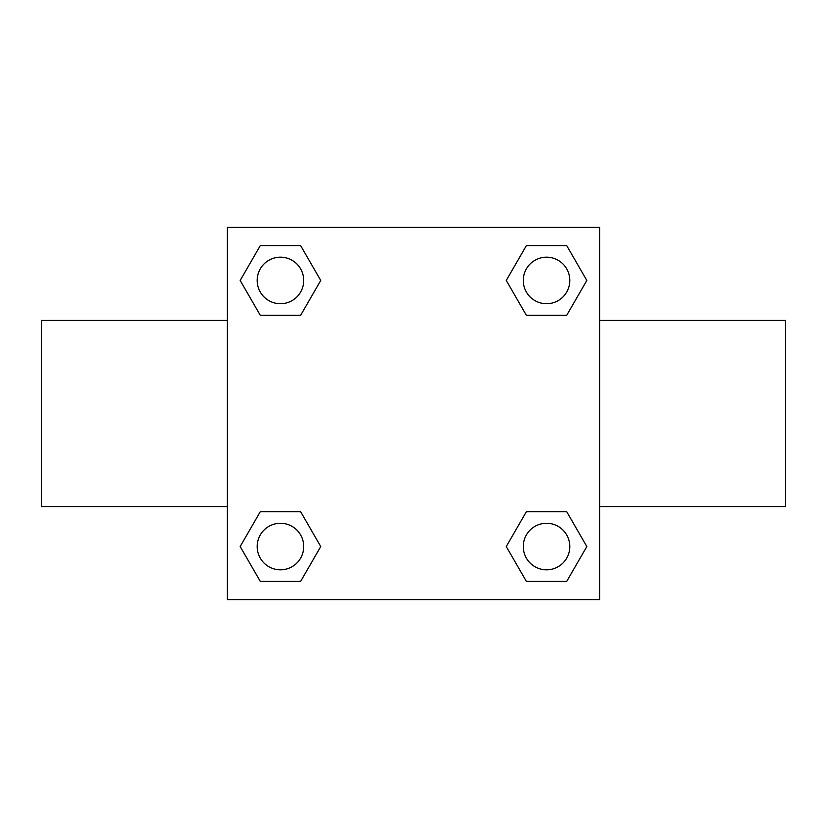 <?xml version="1.0" encoding="UTF-8"?>
<svg xmlns="http://www.w3.org/2000/svg" width="827" height="827" viewBox="0 0 827 827"><rect width="100%" height="100%" fill="white"/><g stroke="black" fill="none" stroke-linecap="round" stroke-linejoin="round"><path stroke-width="1.24" d="M300.604 315.345L260.309 315.345L240.171 280.456L260.309 245.567L300.604 245.567L320.742 280.456L300.604 315.345L260.309 315.345L290.67 315.345M290.67 511.655L300.604 511.655L320.742 546.544L300.604 581.433L260.309 581.433L240.171 546.544L260.309 511.655L300.604 511.655M536.33 315.345L526.396 315.345L506.258 280.456L526.396 245.567L566.691 245.567L586.829 280.456L566.691 315.345L526.396 315.345M526.396 511.655L566.691 511.655L586.829 546.544L566.691 581.433L526.396 581.433L506.258 546.544L526.396 511.655L566.691 511.655L536.33 511.655M599.575 506.537L785.65 506.537L785.65 320.462L599.575 320.462M227.425 320.462L41.35 320.462L41.35 506.537L227.425 506.537M227.425 227.425L599.575 227.425L599.575 599.575L227.425 599.575L227.425 227.425M566.691 581.433L526.396 581.433L566.691 581.433M569.803 546.544A23.259 23.259 0 0 0 534.914 526.396A23.259 23.259 0 0 0 534.914 566.691A23.259 23.259 0 0 0 569.803 546.544M300.604 581.433L260.309 581.433L300.604 581.433M303.716 546.544A23.259 23.259 0 0 0 268.827 526.396A23.259 23.259 0 0 0 268.827 566.691A23.259 23.259 0 0 0 303.716 546.544M526.396 245.567L566.691 245.567L526.396 245.567M569.803 280.456A23.259 23.259 0 0 0 534.914 260.309A23.259 23.259 0 0 0 534.914 300.604A23.259 23.259 0 0 0 569.803 280.456M260.309 245.567L300.604 245.567L260.309 245.567M303.716 280.456A23.259 23.259 0 0 0 268.827 260.309A23.259 23.259 0 0 0 268.827 300.604A23.259 23.259 0 0 0 303.716 280.456"/></g></svg>
